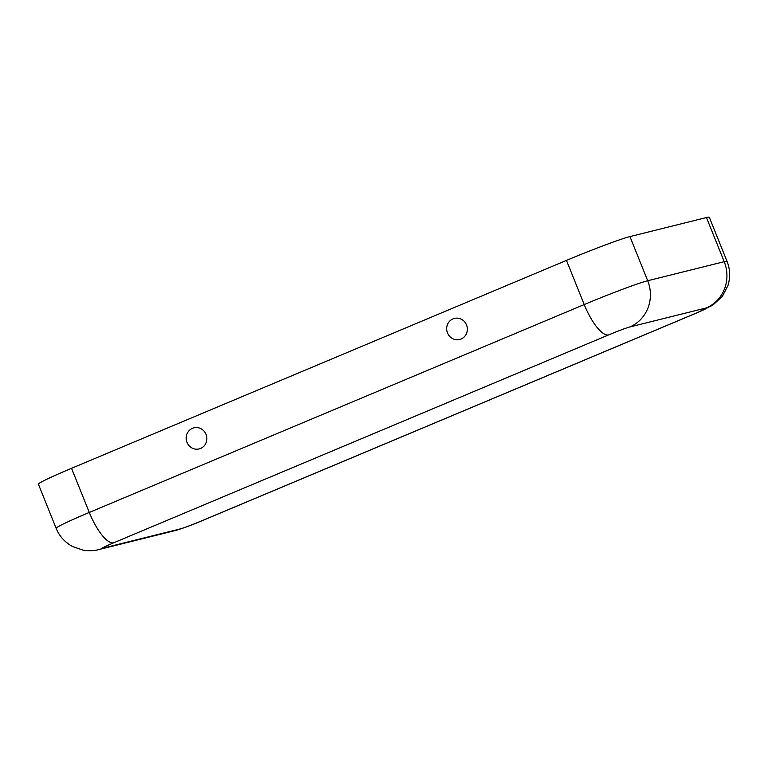 <?xml version="1.0" encoding="UTF-8"?>
<svg xmlns="http://www.w3.org/2000/svg" width="768" height="768" viewBox="0 0 768 768"><rect width="100%" height="100%" fill="white"/><g stroke="black" fill="none" stroke-linecap="round" stroke-linejoin="round"><path stroke-width="1.15" d="M608.592 334.925A17.866 0.826 -21.9 0 1 629.75 326.986A35.731 33.869 -104 0 0 647.702 280.733A53.597 2.486 -21.9 0 0 584.218 304.56L89.29 512.448A35.731 11.28 -112.8 0 0 113.664 542.813L608.592 334.925A35.731 11.28 -112.8 0 1 584.218 304.56L566.467 260.4A53.597 2.486 -21.9 0 1 629.952 236.582L706.464 217.536A53.597 2.486 158.1 0 1 709.306 217.238L727.056 261.398A53.597 2.486 158.1 0 0 724.214 261.686L706.464 217.536M566.467 260.4L71.539 468.298A53.597 2.486 158.1 0 0 38.4 484.157L56.15 528.317C59.27 536.064 64.694 542.122 72.403 546.48L83.309 550.234C89.626 551.03 94.819 550.81 98.88 549.562A35.731 33.869 76 0 0 103.565 548.006L180.077 528.96A35.731 33.869 76 0 1 175.392 530.515L98.88 549.562M187.018 442.368A10.867 10.301 -104 0 0 204.787 445.104A10.867 10.301 -104 0 0 197.77 427.661A10.867 10.301 -104 0 0 187.018 442.368M466.522 324.97A10.867 10.301 76 0 1 455.77 339.677A10.867 10.301 76 0 1 448.752 322.234A10.867 10.301 76 0 1 466.522 324.97M201.763 520.848A35.731 11.28 67.2 0 1 201.235 521.021L696.173 313.123A35.731 11.28 67.2 0 0 696.691 312.95L201.763 520.848C191.798 525.091 183.014 528.317 175.392 530.515M629.952 236.582L647.702 280.733L724.214 261.686A35.731 33.869 -104 0 1 706.262 307.939L629.75 326.986M201.235 521.021A17.866 0.826 -21.9 0 1 180.077 528.96M113.664 542.813A17.866 0.826 158.1 0 0 103.565 548.006M696.173 313.123A17.866 0.826 158.1 0 0 706.262 307.939M56.15 528.317A53.597 2.486 158.1 0 1 89.29 512.448L71.539 468.298M727.056 261.398C730.128 269.05 730.445 277.085 727.987 285.475L722.448 296.256L712.781 305.174L696.691 312.95"/></g></svg>
